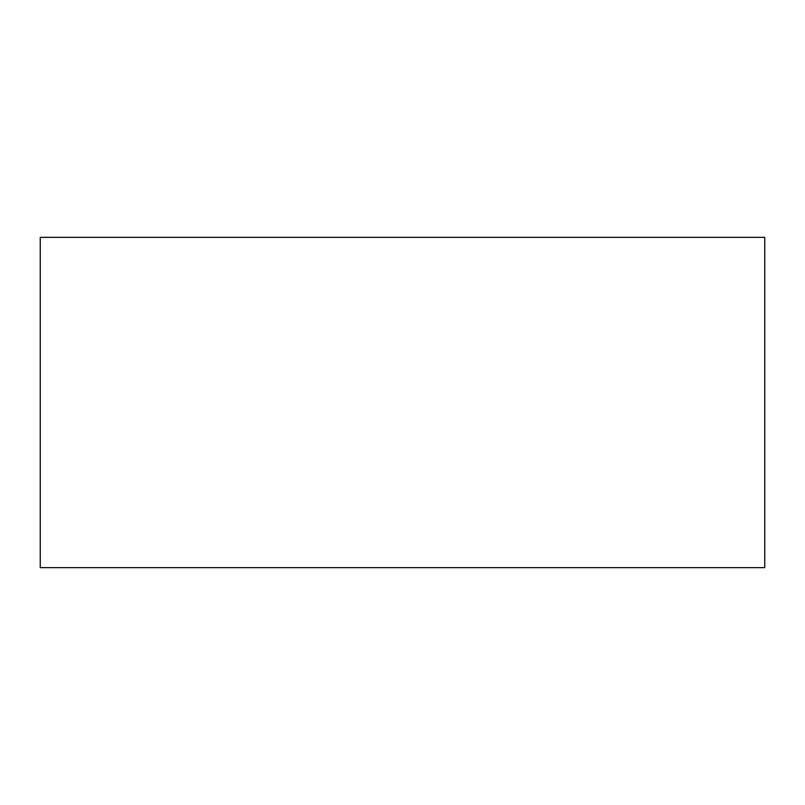 <?xml version="1.0" encoding="UTF-8"?>
<svg xmlns="http://www.w3.org/2000/svg" width="805" height="805" viewBox="0 0 805 805"><rect width="100%" height="100%" fill="white"/><g stroke="black" fill="none" stroke-linecap="round" stroke-linejoin="round"><path stroke-width="1.21" d="M764.75 567.646L40.25 567.646L764.75 567.646L764.75 237.354L40.25 237.354L764.75 237.354L764.75 567.646M40.25 237.354L40.25 567.646L40.25 237.354"/></g></svg>
